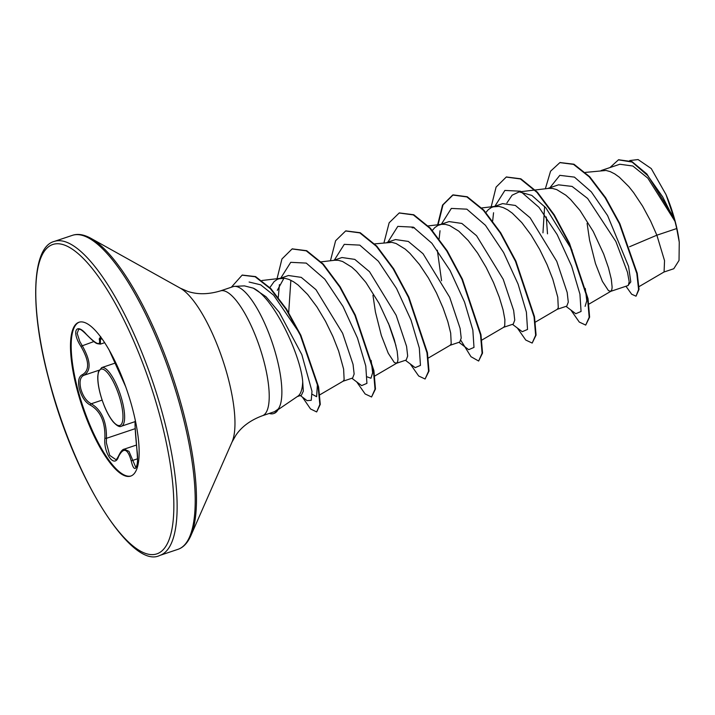 <?xml version="1.0" encoding="UTF-8"?>
<svg xmlns="http://www.w3.org/2000/svg" width="715" height="715" viewBox="0 0 715 715"><rect width="100%" height="100%" fill="white"/><g stroke="black" fill="none" stroke-linecap="round" stroke-linejoin="round"><path stroke-width="1.07" d="M78.677 329.284L77.157 333.396L79.83 341.547L82.127 345.497C90.814 360.762 91.386 370.71 83.834 375.321C80.169 377.064 79.177 381.613 80.849 388.987C83.065 396.432 86.542 401.356 91.279 403.752C101.664 410.017 106.723 421.537 106.464 438.313L106.365 442.746L109.708 455.384L115.785 459.539C116.232 459.825 117.135 458.69 118.484 456.125L118.484 456.125A1.242 0.876 21.8 0 0 118.502 456.671C114.623 468.915 103.291 453.346 104.899 438.009C105.328 422.002 100.52 411.062 90.483 405.191C85.496 402.563 81.814 397.245 79.445 389.219C77.64 381.301 78.65 376.439 82.475 374.624C89.831 370.218 89.295 360.771 80.858 346.301C71.411 331.814 76.076 321.92 86.426 334.406C96.731 344.862 100.994 346.373 99.215 338.928L100.672 336.854M130.988 475.993A81.161 23.818 71.4 0 1 77.721 389.103A81.161 23.818 71.4 0 1 79.338 322.125M77.023 389.335A81.161 23.818 71.4 0 1 78.981 322.242A81.161 23.818 71.4 0 1 132.606 409.016A81.161 23.818 71.4 0 1 130.639 476.119A81.161 23.818 71.4 0 1 77.023 389.335M108.948 349.626L125.76 386.878M220.408 290.907L233.063 286.652A65.852 19.332 71.4 0 1 234.645 286.358A65.852 19.332 71.4 0 1 276.571 357.071A65.852 19.332 71.4 0 1 278.144 409.132L274.462 411.697L262.325 415.764A65.852 19.332 -108.6 0 0 263.915 361.316A65.852 19.332 -108.6 0 0 220.408 290.907C208.288 294.526 197.313 294.66 187.5 291.3L180.368 288.217L90.877 238.309C83.923 234.493 77.783 233.501 72.43 235.333L54.349 241.402C31.943 246.863 29.288 306.663 48.79 379.281C73.422 477.236 131.766 569.891 159.776 555.439A165.63 48.611 -108.6 0 0 163.78 418.498A165.63 48.611 -108.6 0 0 54.349 241.402M639.049 286.617L664.083 271.959L664.539 260.671L656.871 235.199L676.712 228.541A58.8 17.258 -108.6 0 0 675.049 221.632A58.8 17.258 -108.6 0 0 674.96 221.293L647.808 178.124L632.864 166.014L619.833 164.253L601.136 170.536M629.513 246.764L656.871 235.199L650.632 221.078L642.606 206.152L633.588 192.576L628.869 186.66L619.369 177.222L614.739 173.906L610.27 171.636L606.043 170.465L585.371 172.404M587.095 223.384L589.58 240.142L595.47 263.549L602.388 281.353L608.42 290.558L610.637 291.389L628.288 285.464L629.173 281.692L627.484 272.236L615.865 241.5L587.614 198.448L572.098 186.427L558.522 184.836L547.601 188.51M610.637 291.389L611.817 289.727L612.129 287.224L611.307 279.225L608.483 267.83L603.683 254.048L593.244 231.499L580.053 210.541L570.57 199.476L565.833 195.195L556.735 189.609L552.498 188.438L548.834 188.358L535.276 189.976M557.208 309.327L566.798 306.109L568.282 302.132L567.192 292.489L556.762 261.341L530.128 217.78L515.39 205.464L502.609 203.614L491.446 207.466L488.265 209.692L485.896 212.462M535.392 322.099L557.316 309.264L558.281 307.7L557.772 297.199L552.784 279.145L547.055 264.595L539.7 249.472L531.12 235.065L521.798 222.606L512.298 213.159L507.659 209.853L503.199 207.582L498.963 206.412L492.903 206.867M503.673 327.3L513.263 324.083L514.746 320.106L513.647 310.444L503.226 279.315L476.565 235.727L461.845 223.438L449.065 221.587L440.52 224.456M481.856 340.072L503.78 327.238L504.745 325.674L504.888 319.65L503.074 309.845L499.249 297.118L493.52 282.568L486.164 267.446L477.575 253.039L468.253 240.571L458.762 231.133L449.655 225.556L445.427 224.376L441.495 224.34L437.911 225.44L434.729 227.665L432.361 230.436M450.137 345.274L459.727 342.056L461.211 338.079L460.111 328.417L449.69 297.288L423.048 253.718L408.328 241.429L395.529 239.552L386.985 242.421M428.321 358.045L450.244 345.211L451.21 343.647L450.691 333.145L447.867 321.75L443.068 307.968L436.49 292.971L428.464 278.046L419.437 264.461L409.954 253.387L405.226 249.106L396.119 243.52L391.892 242.349L374.66 243.887M388.406 323.117L395.958 345.64M372.944 295.277L375.438 312.035L381.327 335.442L388.245 353.246L394.269 362.451L396.485 363.283L406.192 360.029L407.675 356.061L406.576 346.391L396.155 315.261L369.512 271.691L354.783 259.384L341.993 257.525L333.449 260.394M396.485 363.283L397.665 361.62L397.978 359.118L397.156 351.11L394.331 339.723L389.532 325.942L379.093 303.392L365.901 282.434L356.419 271.36L351.682 267.079L342.583 261.493L338.356 260.323L334.683 260.251L321.124 261.86M343.066 381.22L352.656 378.003L354.139 374.025L353.04 364.355L342.61 333.235L315.959 289.647L301.256 277.366L288.458 275.507L277.304 279.359L274.122 281.585L269.868 287.573M319.873 394.787L343.173 381.158L344.13 379.594L343.62 369.083L338.633 351.038L332.913 336.488L325.557 321.366L316.968 306.958L307.647 294.491L298.146 285.053L293.516 281.737L289.048 279.467L284.82 278.296L278.752 278.761M544.615 206.429L542.962 232.84M283.962 278.198L277.286 290.362M618.654 159.776L631.962 161.599L646.869 173.986L673.941 217.771L666.014 194.596L651.267 168.588L638.093 159.561L629.727 160.553M297.27 396.593L301.417 395.198L303.312 391.194L302.704 381.64C300.774 355.748 274.14 297.941 253.316 288.154L244.378 285.875L234.645 286.358M278.037 409.695L297.887 396.173A58.8 17.258 -108.6 0 0 302.704 381.64M676.712 228.541L679.25 242.171L679.036 260.43L673.78 268.733L663.877 272.058M547.502 233.841L546.287 216.931M549.924 187.723L559.809 175.345L574.431 177.114L591.314 191.852L607.598 215.59L628.583 266.445L630.791 281.907L627.877 285.607M545.348 188.778L550.568 171.207L559.863 162.627L573.51 164.37L589.258 176.882L605.185 197.849L619.387 223.724L636.797 273.443L638.593 289.53L636.028 296.189L631.658 294.223L625.947 286.25M610.002 167.551L618.43 159.847L632.105 162.064L647.656 175.533L662.671 196.857L674.96 221.293M560.086 162.555L573.957 164.218L589.705 176.73L605.632 197.697L619.833 223.581L637.244 273.291L639.04 289.378L636.028 296.189M673.682 217.199L674.897 221.141M249.106 282.032L260.689 284.829L273.648 295.188L298.718 331.921M317.46 383.776L316.611 396.691L312.151 394.26M288.69 312.598L290.862 280.271M371.139 360.387L372.649 372.694L370.951 378.253L367.269 376.885M412.126 227.826L414.477 227.754M506.872 202.989L512.128 195.177L519.197 191.879L531.799 195.401L545.929 207.904L572.08 250.232M585.272 288.449L586.792 300.792L585.102 306.36M278.144 409.132L278.484 408.81A65.154 19.126 71.4 0 1 274.024 413.422L273.577 413.574A65.154 19.126 71.4 0 1 269.233 413.449M566.021 306.369L575.781 313.724L581.063 311.472L579.928 294.124L571.634 266.15L557.164 234.592L538.976 207.323L520.404 191.209L504.888 190.431L494.941 206.188M493.565 212.739L492.662 220.917M512.485 324.342L522.245 331.697L527.527 329.445L526.392 312.098L518.098 284.123L503.628 252.556L485.431 225.288L466.859 209.173L451.344 208.414L441.405 224.161M440.029 230.731L439.126 238.89M458.941 342.315L468.709 349.671L473.991 347.419L472.847 330.053L464.553 302.088L450.084 270.52L431.896 243.261L413.324 227.147L397.808 226.378L387.87 242.126M405.405 360.288L415.174 367.644L420.456 365.392L419.312 348.035L411.018 320.061L396.557 288.502L378.36 261.234L359.788 245.12L344.272 244.351L334.325 260.099M351.869 378.262L361.638 385.608L366.92 383.365L365.776 366.017L357.482 338.043L343.021 306.476L324.825 279.207L306.252 263.093L290.737 262.325L280.789 278.072M279.413 284.642L278.296 297.369M300.363 395.556L307.101 400.65L311.248 400.311L311.981 391.311L301.828 354.604L279.243 312.276L266.007 296.743L253.316 288.154M570.847 309.997L579.284 322.072L585.71 325.093L589.178 317.281L587.596 298.888L569.015 243.35L553.83 215.018L536.938 192.344L520.404 178.956L506.229 177.061L496.085 187.107L490.964 207.716M517.311 327.971L525.748 340.045L532.175 343.066L535.642 335.246L534.051 316.843L515.47 261.306L500.286 232.974L483.394 210.308L466.859 196.92L452.684 195.034L442.54 205.08L437.428 225.69M437.33 250.232L441.566 280.754M460.898 340.429L470.979 356.696L478.639 361.039L482.098 353.219L480.516 334.817L461.935 279.279L446.75 250.956L429.858 228.282L413.324 214.902L399.158 213.007L389.148 222.776L383.982 242.778M410.231 363.917L418.668 375.992L425.094 379.013L428.562 371.201L426.98 352.799L408.408 297.27L393.223 268.938L376.331 246.264L359.797 232.876L345.622 230.981L335.612 240.741L330.446 260.752M356.696 381.89L365.133 393.965L371.559 396.986L375.026 389.175L373.445 370.772L354.863 315.235L339.679 286.903L322.787 264.228L306.252 250.84L292.078 248.954L281.933 259L276.821 279.61M302.382 397.075L310.542 408.962L316.673 411.938L319.837 404.52L318.166 387.146L300.398 335.406L286.134 309.372L270.422 288.762L255.139 276.75L242.099 275.168L231.338 287.233M585.71 325.093L589.616 317.138L588.043 298.736L569.462 243.207L554.277 214.866L537.385 192.201L520.851 178.804L506.452 176.989M532.175 343.066L536.08 335.094L534.498 316.691L515.917 261.154L500.723 232.822L483.832 210.156L467.297 196.777L453.131 194.882L442.996 204.901L437.884 225.448M478.639 361.039L482.545 353.076L480.963 334.665L462.382 279.136L447.197 250.804L430.305 228.13L413.771 214.75L399.381 212.936M425.094 379.013L429.009 371.049L427.427 352.656L408.855 297.118L393.67 268.786L376.778 246.121L360.244 232.724L345.846 230.9M371.559 396.986L375.473 389.023L373.891 370.62L355.31 315.083L340.126 286.751L323.234 264.076L306.699 250.697L292.301 248.883M316.673 411.938L320.284 404.377L318.613 387.003L300.845 335.255L286.581 309.229L270.869 288.61L255.586 276.598L242.322 275.087M679.25 242.171A58.487 17.169 -108.6 0 0 666.014 194.596M277.921 409.212A65.154 19.126 71.4 0 1 273.577 413.574M135.376 420.751L135.269 421.037C134.706 423.173 135.251 432.602 136.887 449.333C139.389 466.153 134.724 476.02 131.301 461.202C127.779 448.439 123.516 446.929 118.502 456.671M100.386 336.702L100.422 344.112L104.712 342.673M136.413 445.061L124.231 449.145L128.977 451.38L135.761 467.288M104.899 438.009A1.242 0.483 4.6 0 0 106.464 438.313L135.215 428.66M137.495 458.798L132.597 460.442A1.242 0.67 166.7 0 0 131.301 461.202M90.483 405.191A1.242 0.947 -66.5 0 1 91.279 403.752L102.111 400.114M136.234 467.279L137.191 464.053C137.691 462.864 137.584 457.966 136.878 449.36L136.887 449.333M82.475 374.624A1.242 1.073 70.7 0 0 83.834 375.321L99.001 370.236M135.305 420.384A1.242 1.242 64.9 0 0 135.269 421.037M80.858 346.301L93.924 341.538M86.426 334.406A1.242 0.501 137.9 0 0 86.488 334.566C96.65 344.639 96.096 343.468 100.422 344.112M125.777 386.913L112.791 357.563A1.242 0.652 -24 0 0 112.818 357.616M99.215 338.928A1.242 1.046 -16.8 0 0 100.779 339.196L102.057 338.767M122.131 400.668A30.915 9.072 71.4 0 1 121.38 426.229C119.628 427.364 116.84 425.854 113.024 421.689C107.804 415.031 103.523 405.673 100.18 393.634C98.402 386.744 97.606 380.961 97.776 376.269L98.375 371.934L101.7 367.608A30.915 9.072 71.4 0 1 122.131 400.668M100.252 393.697A29.673 8.714 -108.6 0 0 117.769 425.336A29.673 8.714 -108.6 0 0 120.576 400.892A29.673 8.714 -108.6 0 0 103.058 369.253A29.673 8.714 -108.6 0 0 100.252 393.697M48.942 379.406A163.145 47.887 -108.6 0 0 145.252 553.33A163.145 47.887 -108.6 0 0 160.678 418.954A163.145 47.887 -108.6 0 0 64.368 245.031A163.145 47.887 -108.6 0 0 48.942 379.406M262.325 415.764C250.473 420.188 241.643 426.703 235.843 435.301L232.018 442.067L190.771 535.866C187.527 543.096 183.219 547.601 177.856 549.37A165.63 48.611 -108.6 0 0 181.86 412.43A165.63 48.611 -108.6 0 0 72.43 235.333M190.771 535.866A164.906 48.397 -108.6 0 0 183.201 411.804A164.906 48.397 -108.6 0 0 90.877 238.309M232.018 442.067A85.264 25.025 -108.6 0 0 228.112 377.922A85.264 25.025 -108.6 0 0 180.368 288.217M135.001 421.653L121.38 426.229M177.856 549.37L159.776 555.439M559.863 162.627L560.31 162.484M618.43 159.847L618.877 159.695M261.913 280.512L281.147 278.224M374.776 376.019L396.709 363.184M428.205 225.913L441.754 224.304M481.74 207.949L495.289 206.331M519.197 191.879L534.74 190.038M588.928 304.125L610.851 291.291M506.676 176.909L506.229 177.061M453.131 194.882L452.684 195.034M399.605 212.856L399.158 213.007M346.069 230.829L345.622 230.981M292.524 248.802L292.078 248.954M242.546 275.016L242.099 275.168M118.484 456.125C120.621 451.63 122.533 449.306 124.222 449.154L124.222 449.154M136.878 449.36L135.099 426.587L135.287 420.313M78.668 329.293C79.848 329.928 79.043 327.175 86.488 334.566M112.791 357.563L108.886 349.51M100.878 337.131L100.574 336.524M115.285 363.05L101.7 367.608"/></g></svg>
